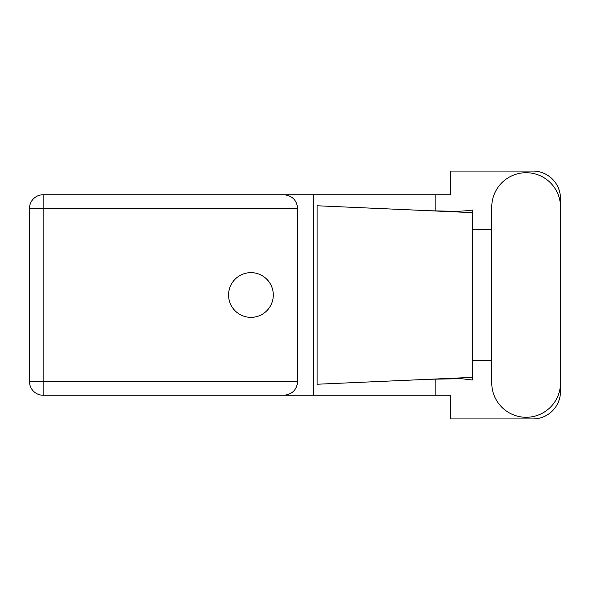 <?xml version="1.0" encoding="UTF-8"?>
<svg xmlns="http://www.w3.org/2000/svg" width="590" height="590" viewBox="0 0 590 590"><rect width="100%" height="100%" fill="white"/><g stroke="black" fill="none" stroke-linecap="round" stroke-linejoin="round"><path stroke-width="0.89" d="M491.758 382.91A34.375 34.375 0 0 0 526.125 417.285A34.375 34.375 0 0 0 560.5 382.91L560.5 207.09A34.375 34.375 0 0 0 526.125 172.715A34.375 34.375 0 0 0 491.758 207.09L491.758 382.91M250.934 272.639A22.361 22.361 0 0 0 228.573 295A22.361 22.361 0 0 0 250.934 317.361A22.361 22.361 0 0 0 273.295 295A22.361 22.361 0 0 0 250.934 272.639M297.648 208.41L43.159 208.41L43.159 381.59L29.5 381.59A13.659 13.659 0 0 0 43.159 395.248A13.659 13.659 0 0 1 29.5 381.59L29.5 208.41A13.659 13.659 0 0 1 43.159 194.752L283.982 194.752C292.22 195.615 296.777 200.172 297.648 208.41L297.648 381.59C296.777 389.828 292.22 394.386 283.982 395.248L43.159 395.248L43.159 381.59L297.648 381.59M560.5 229.208L560.5 198.601A27.538 27.538 0 0 0 532.962 171.063L450.332 171.063L450.332 194.752L283.982 194.752M560.5 360.792L560.5 391.399A27.538 27.538 0 0 1 532.962 418.937L450.332 418.937L450.332 395.248L283.982 395.248M491.758 360.792L472.369 360.792L472.369 379.99L461.196 378.684L429.483 379.267L472.369 377.371L472.369 212.629L472.369 229.208L491.758 229.208M435.885 379.001L435.885 395.248M435.885 194.752L435.885 210.999M470.001 210.519L472.369 210.011L472.369 212.629L429.483 210.733L457.014 211.397L470.001 210.519M429.483 379.267L317.118 384.238L317.118 205.763L429.483 210.733M313.224 194.752L313.224 395.248M472.369 361.98L472.369 228.02M29.5 208.41L43.159 208.41L43.159 194.752"/></g></svg>
